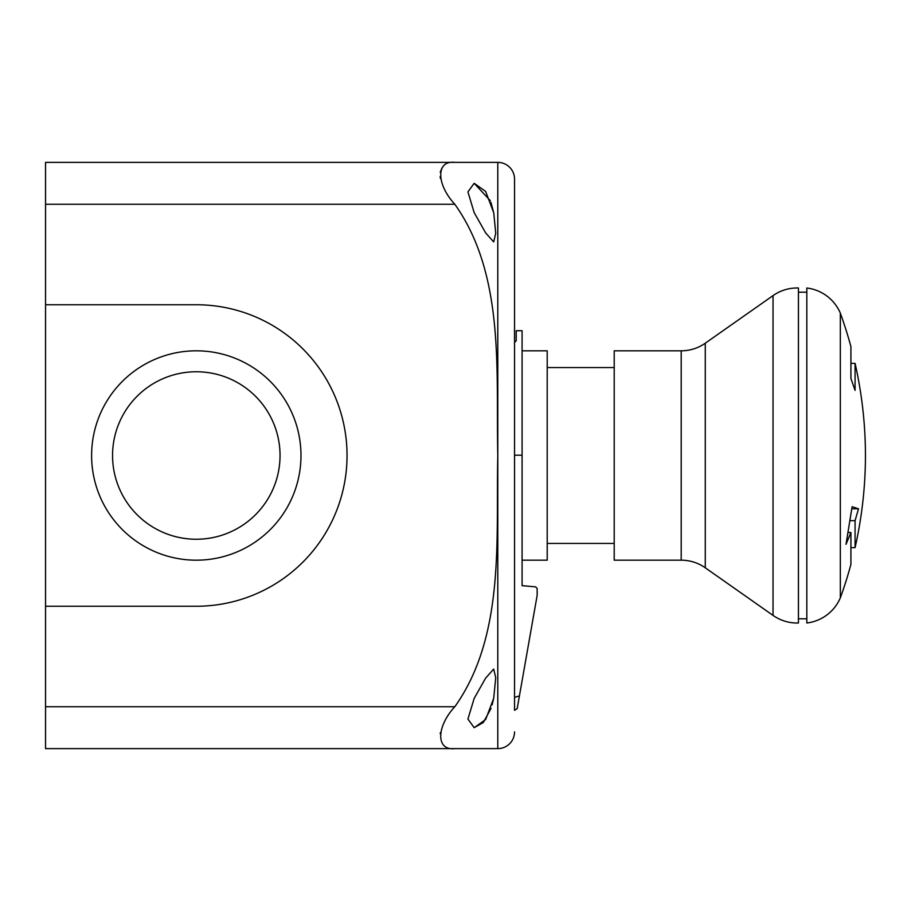 <?xml version="1.0" encoding="UTF-8"?>
<svg xmlns="http://www.w3.org/2000/svg" width="911" height="911" viewBox="0 0 911 911"><rect width="100%" height="100%" fill="white"/><g stroke="black" fill="none" stroke-linecap="round" stroke-linejoin="round"><path stroke-width="1.37" d="M514.544 342.445L516.218 340.771L516.218 330.716L522.083 330.716L522.083 585.659L535.622 586.855L537.16 588.517L537.16 595.361L519.407 695.993L514.544 697.302L514.544 710.307L517.197 708.599L519.407 695.993M850.92 547.625L855.076 547.625A418.741 418.741 0 0 0 865.45 455.5A418.741 418.741 0 0 0 855.076 363.375L855.076 390.363L850.92 378.52L850.92 346.635A418.741 418.741 0 0 0 840.329 313.122A41.872 41.872 0 0 0 806.827 288.001L806.827 622.999A41.872 41.872 0 0 0 840.329 597.878L840.329 313.122M848.323 532.491L850.92 532.491L850.92 564.376A418.741 418.741 0 0 1 840.329 597.878M705.273 567.792L773.04 615.403A41.872 41.872 0 0 0 798.446 622.999L798.446 288.001A41.872 41.872 0 0 0 773.04 295.597L705.273 343.208A41.872 41.872 0 0 1 681.2 350.815L614.208 350.815L614.208 560.185L681.2 560.185A41.872 41.872 0 0 1 705.273 567.792L705.273 343.208M522.083 560.185L547.204 560.185L547.204 350.815L522.083 350.815M850.27 520.648L855.076 520.648L858.515 508.793L852.115 506.71L846.012 544.334L850.92 532.491M855.076 547.625L855.076 520.648M851.865 508.793L858.515 508.793M514.544 697.302L514.544 179.125A16.751 16.751 0 0 0 497.793 162.374L45.55 162.374L45.55 304.752L196.298 304.752A150.748 150.748 0 0 1 347.045 455.5A150.748 150.748 0 0 1 196.298 606.248L45.55 606.248L45.55 304.752M514.544 179.125L514.544 362.123M514.544 731.875A16.751 16.751 0 0 1 497.793 748.626L454.817 748.626C435.936 750.846 436.153 726.864 454.817 706.742C505.423 635.468 495.823 538.64 497.793 455.5C495.823 372.36 505.423 275.532 454.817 204.258C435.936 183.874 436.153 160.131 454.817 162.374M492.122 704.886L493.671 698.373L485.643 719.553L474.175 727.684L467.924 719.086L474.175 698.373L485.643 678.114L493.671 669.061L495.732 677.647L493.739 698.031M490.334 200.682L474.175 183.316L485.643 191.447L493.671 212.627L490.949 202.367M493.808 213.333L495.732 233.353L493.671 241.939L485.643 232.886L474.175 212.627L467.924 191.891L474.13 183.316M196.298 371.756A83.744 83.744 0 0 0 112.554 455.5A83.744 83.744 0 0 0 196.298 539.244A83.744 83.744 0 0 0 280.041 455.5A83.744 83.744 0 0 0 196.298 371.756M196.298 350.815A104.685 104.685 0 0 0 91.612 455.5A104.685 104.685 0 0 0 196.298 560.185A104.685 104.685 0 0 0 300.983 455.5A104.685 104.685 0 0 0 196.298 350.815M45.55 606.248L45.55 748.626L454.817 748.626M474.13 727.684L483.308 722.537L491.04 708.359M440.434 732.558L440.218 733.719M497.793 748.626L497.793 162.374M442.063 167.84L440.229 172.145M440.127 176.643L440.434 178.442M522.083 455.215L514.544 455.215M773.04 615.403L773.04 295.597M681.2 560.185L681.2 350.815M454.817 706.742L45.55 706.742M45.55 204.258L454.817 204.258M806.827 292.192L798.446 292.192M614.208 367.566L547.204 367.566M850.92 363.375L855.076 363.375M547.204 543.434L614.208 543.434M798.446 618.808L806.827 618.808"/></g></svg>
